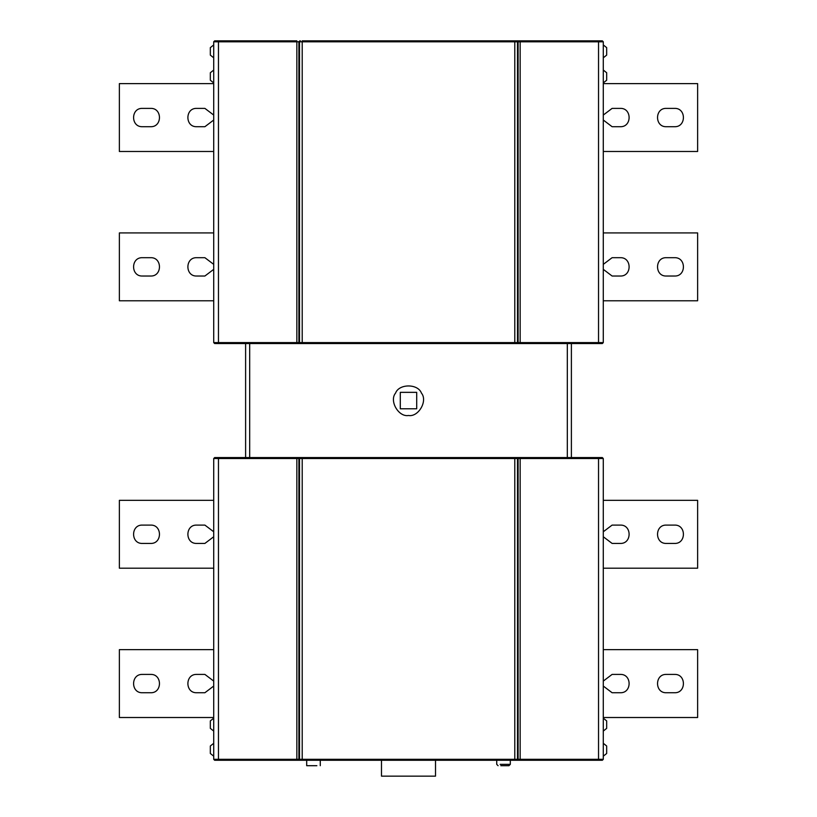 <?xml version="1.0" encoding="UTF-8"?>
<svg xmlns="http://www.w3.org/2000/svg" width="817" height="817" viewBox="0 0 817 817"><rect width="100%" height="100%" fill="white"/><g stroke="black" fill="none" stroke-linecap="round" stroke-linejoin="round"><path stroke-width="1.23" d="M510.308 760.27L510.308 764.344L508.95 765.703L500.801 765.703L508.95 765.703M299.829 40.85L298.889 41.8L296.847 41.8L296.847 40.85L214.667 40.85L213.717 41.8L213.717 342.599L603.283 342.599L602.333 343.548L214.667 343.548L213.717 342.599M598.534 40.85L598.534 41.8L520.153 41.8L520.153 40.85L514.792 40.85L514.792 41.8L302.208 41.8L302.208 40.85L602.333 40.85L603.283 41.8L603.283 342.599M213.717 759.32L218.466 759.32L218.466 458.521L213.717 458.521L213.717 759.32L214.667 760.27L302.208 760.27L296.847 760.27L296.847 759.32L218.466 759.32L218.466 760.27M514.792 760.27L302.208 760.27L302.208 759.32L514.792 759.32L514.792 760.27L520.153 760.27L514.792 760.27M598.534 760.27L520.153 760.27L520.153 759.32L598.534 759.32L598.534 760.27L602.333 760.27L603.283 759.32L603.283 458.521L602.333 457.571L514.792 457.571L520.153 457.571L520.153 458.521L518.111 458.521L517.171 457.571M302.208 457.571L514.792 457.571L514.792 458.521L302.208 458.521L302.208 457.571L296.847 457.571L302.208 457.571M213.717 458.521L214.667 457.571L296.847 457.571L296.847 759.32L298.889 759.32L299.829 760.27M571.389 343.548L571.389 457.571M245.611 343.548L245.611 457.571M142.454 692.734L150.604 692.734C162.409 693.245 162.409 673.913 150.604 674.413L142.454 674.413C130.638 673.913 130.638 693.245 142.454 692.734M213.717 681.092L204.893 674.413L196.754 674.413C184.938 673.913 184.938 693.245 196.754 692.734L204.893 692.734L213.717 686.055M213.717 649.638L119.374 649.638L119.374 717.51L213.717 717.51M213.717 531.775L204.893 525.096L196.754 525.096C184.938 524.596 184.938 543.928 196.754 543.428L204.893 543.428L213.717 536.749M142.454 543.428L150.604 543.428C162.409 543.928 162.409 524.596 150.604 525.096L142.454 525.096C130.638 524.596 130.638 543.928 142.454 543.428M213.717 500.331L119.374 500.331L119.374 568.193L213.717 568.193M213.717 115.064L204.893 108.385L196.754 108.385C184.938 107.875 184.938 127.207 196.754 126.706L204.893 126.706L213.717 120.028M142.454 126.706L150.604 126.706C162.409 127.207 162.409 107.875 150.604 108.385L142.454 108.385C130.638 107.875 130.638 127.207 142.454 126.706M213.717 83.61L119.374 83.61L119.374 151.482L213.717 151.482M142.454 276.023L150.604 276.023C162.409 276.524 162.409 257.192 150.604 257.692L142.454 257.692C130.638 257.192 130.638 276.524 142.454 276.023M213.717 264.371L204.893 257.692L196.754 257.692C184.938 257.192 184.938 276.524 196.754 276.023L204.893 276.023L213.717 269.344M213.717 232.916L119.374 232.916L119.374 300.789L213.717 300.789M381.488 760.27L381.488 776.15L435.512 776.15L435.512 760.27M306.692 765.703L316.873 765.703L306.692 765.703L306.692 760.27M400.289 408.776L400.289 392.344L416.711 392.344L416.711 408.776L400.289 408.776M408.5 415.496C398.533 417.283 389.035 400.83 395.571 393.089C399.002 383.571 417.998 383.571 421.429 393.089C427.965 400.83 418.467 417.283 408.5 415.496M666.396 674.413L674.546 674.413C686.362 673.913 686.362 693.245 674.546 692.734L666.396 692.734C654.591 693.245 654.591 673.913 666.396 674.413M603.283 681.092L612.107 674.413L620.246 674.413C632.062 673.913 632.062 693.245 620.246 692.734L612.107 692.734L603.283 686.055M603.283 717.51L697.626 717.51L697.626 649.638L603.283 649.638M603.283 531.775L612.107 525.096L620.246 525.096C632.062 524.596 632.062 543.928 620.246 543.428L612.107 543.428L603.283 536.749M666.396 525.096L674.546 525.096C686.362 524.596 686.362 543.928 674.546 543.428L666.396 543.428C654.591 543.928 654.591 524.596 666.396 525.096M603.283 568.193L697.626 568.193L697.626 500.331L603.283 500.331M603.283 115.064L612.107 108.385L620.246 108.385C632.062 107.875 632.062 127.207 620.246 126.706L612.107 126.706L603.283 120.028M674.546 108.385C686.362 107.875 686.362 127.207 674.546 126.706L666.396 126.706C654.591 127.207 654.591 107.875 666.396 108.385L674.546 108.385M603.283 151.482L697.626 151.482L697.626 83.61L603.283 83.61M666.396 257.692L674.546 257.692C686.362 257.192 686.362 276.524 674.546 276.023L666.396 276.023C654.591 276.524 654.591 257.192 666.396 257.692M603.283 264.371L612.107 257.692L620.246 257.692C632.062 257.192 632.062 276.524 620.246 276.023L612.107 276.023L603.283 269.344M603.283 300.789L697.626 300.789L697.626 232.916L603.283 232.916M603.283 743.296L606.674 746.013L606.674 753.478L603.283 756.195M603.283 731.082L606.674 728.366L606.674 720.9L603.283 718.194M603.283 70.037L606.674 72.754L606.674 80.219L603.283 82.925M603.283 57.813L606.674 55.107L606.674 47.641L603.283 44.925M517.171 40.85L518.111 41.8L520.153 41.8L520.153 343.548L514.792 343.548L514.792 41.8L517.498 41.8L517.498 342.599L516.548 343.548M300.452 40.85L299.502 41.8L302.208 41.8L302.208 343.548L296.847 343.548L296.847 41.8L213.717 41.8M213.717 718.194L210.326 720.9L210.326 728.366L213.717 731.082M213.717 756.195L210.326 753.478L210.326 746.013L213.717 743.296M213.717 44.925L210.326 47.641L210.326 55.107L213.717 57.813M213.717 82.925L210.326 80.219L210.326 72.754L213.717 70.037M510.308 764.344L500.127 764.344L510.308 764.344M218.466 40.85L218.466 343.548M300.452 343.548L299.502 342.599L299.502 41.8L298.889 41.8L298.889 342.599L299.829 343.548M516.548 40.85L518.111 41.8L518.111 342.599L517.171 343.548M603.283 41.8L598.534 41.8L598.534 343.548M299.829 457.571L298.889 458.521L298.889 759.32L302.208 759.32L302.208 458.521L299.502 458.521L299.502 759.32L300.452 760.27M516.548 457.571L517.498 458.521L517.498 759.32L518.111 759.32L518.111 458.521L514.792 458.521L514.792 759.32L517.498 759.32L516.548 760.27M603.283 458.521L520.153 458.521L520.153 759.32L518.111 759.32L517.171 760.27M598.534 457.571L598.534 759.32L603.283 759.32M218.466 457.571L218.466 458.521L299.502 458.521L300.452 457.571M567.315 457.571L567.315 343.548M249.685 343.548L249.685 457.571M496.726 760.27L496.726 764.344L498.084 765.703M320.274 765.703L320.274 760.27"/></g></svg>
